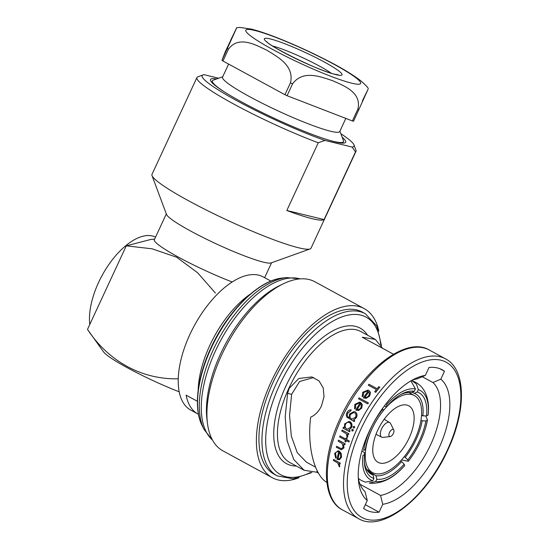 <?xml version="1.0" encoding="UTF-8"?>
<svg xmlns="http://www.w3.org/2000/svg" width="549" height="549" viewBox="0 0 549 549"><rect width="100%" height="100%" fill="white"/><g stroke="black" fill="none" stroke-linecap="round" stroke-linejoin="round"><path stroke-width="0.82" d="M155.552 237.12A59.326 29.124 118.5 0 0 152.457 235.995A59.326 29.124 118.5 0 0 109.429 263.698A59.326 29.124 118.5 0 0 89.775 324.48M179.173 391.814A58.009 6.506 -155.1 0 1 103.528 351.861L87.497 329.393C108.599 361.585 142.212 379.695 178.295 378.796M340.86 133.716A83.716 9.395 -155.1 0 1 353.995 144.936L355.93 150.103A87.668 9.834 -155.1 0 1 355.972 151.352L311.015 248.189A87.668 9.834 -155.1 0 1 310.041 248.958L271.055 262.944A58.009 6.506 -155.1 0 1 263.479 262.161A58.009 6.506 -155.1 0 1 205.861 238.904A58.009 6.506 -155.1 0 1 166.505 214.412L152.025 175.611A87.668 9.834 -155.1 0 1 151.984 174.369L196.933 77.526A87.668 9.834 -155.1 0 1 197.393 77.011L203.109 74.89A83.716 9.395 -155.1 0 1 204.084 74.678L218.639 78.233M310.041 248.958A87.668 9.834 -155.1 0 1 298.594 247.777A87.668 9.834 -155.1 0 1 211.509 212.621A87.668 9.834 -155.1 0 1 152.025 175.611M232.241 281.994A58.009 6.506 -155.1 0 1 178.919 257.406A58.009 6.506 -155.1 0 1 154.344 239.728L166.32 213.925M154.612 239.151L150.858 239.439L126.284 245.835L152.121 248.814L176.627 257.22L197.633 272.771L215.414 293.056M286.818 210.493L324.075 219.593A87.668 9.834 -155.1 0 1 312.107 218.667A87.668 9.834 -155.1 0 1 286.818 210.493L318.255 142.767A87.668 9.834 -155.1 0 1 235.85 105.195A87.668 9.834 -155.1 0 1 196.933 77.526M250.536 293.955A75.803 37.208 118.5 0 0 209.862 345.307A75.803 37.208 118.5 0 0 198.168 390.202M270.904 281.109L263.211 276.922A75.803 37.208 118.5 0 0 189.906 334.451A75.803 37.208 118.5 0 0 190.757 410.096L197.818 413.939A75.803 37.208 118.5 0 0 198.45 414.269M197.393 401.298L186.145 395.184A75.803 37.208 118.5 0 0 197.818 413.939M378.817 331.02A96.233 47.241 118.5 0 0 364.282 308.648L314.845 281.754A96.233 47.241 118.5 0 0 283.462 283.73L279.839 285.473A92.28 45.299 118.5 0 0 220.684 353.611A92.28 45.299 118.5 0 0 206.973 419.409L207.474 423.403A96.233 47.241 118.5 0 0 222.86 450.825L272.297 477.719A96.233 47.241 118.5 0 0 298.979 477.774M283.462 283.73A96.233 47.241 118.5 0 0 221.775 354.784A96.233 47.241 118.5 0 0 207.474 423.403M364.282 308.648A96.233 47.241 118.5 0 0 271.213 381.685A96.233 47.241 118.5 0 0 272.297 477.719M365.414 313.767L362.388 312.12A92.28 45.299 118.5 0 0 273.148 382.152A92.28 45.299 118.5 0 0 274.191 474.247L277.218 475.894A92.28 45.299 -61.5 0 1 276.174 383.799A92.28 45.299 -61.5 0 1 365.414 313.767L376.717 325.948L381.521 345.774M317.157 470.658L316.814 472.229L304.146 470.28L293.79 459.554L287.072 440.662L285.185 417.068L287.614 393.352L289.22 388.287L298.834 378.481L311.777 376.93L318.983 380.848L323.231 387.917L324.013 396.776L321.501 405.855C318.921 411.311 315.318 415.078 310.686 417.165C307.015 444.93 313.829 473.787 325.955 481.844L326.84 482.324M304.146 470.28L289.755 462.457A74.486 36.563 118.5 0 1 288.918 388.122A74.486 36.563 118.5 0 1 360.947 331.596L375.338 339.426L362.244 337.244L393.475 354.235M375.338 339.426L382.578 348.313M316.814 472.229L318.537 473.169M355.752 404.723L355.505 408.284L354.579 408.895L355.436 408.264L355.752 404.723M361.661 408.14L362.23 404.503L359.753 402.108L360.624 402.451L362.299 404.524L361.722 408.154L358.559 410.494L361.722 408.154M369.045 384.286L377.136 388.685L369.045 384.286M379.833 387.045L379.908 387.066A90.962 44.654 118.5 0 0 375.701 392.295L375.626 392.274A91.093 44.716 -61.5 0 1 379.833 387.045L379.908 387.066M363.692 392.617L363.17 396.11L362.168 396.701L363.102 396.097L363.692 392.617M367.981 390.071L368.935 390.435L370.513 392.487L369.649 396.049L366.183 398.313L369.649 396.049M359.115 397.888L368.427 402.952A90.962 44.654 118.5 0 0 367.823 403.872L367.755 403.858A91.093 44.716 -61.5 0 1 368.358 402.932L359.115 397.888M353.515 419.985L356.356 417.617C357.433 415.106 357.008 413.157 355.079 411.791L355.141 411.805C357.07 413.171 357.495 415.113 356.418 417.638L353.583 420.006L354.743 420.637A90.962 44.654 118.5 0 0 354.27 421.591L354.208 421.57A91.093 44.716 -61.5 0 1 354.675 420.616L353.583 420.006M347.86 412.999L350.681 410.796A91.093 44.716 -61.5 0 1 351.195 409.856L351.264 409.87A90.962 44.654 118.5 0 0 350.742 410.81L347.922 413.013C346.893 415.085 347.263 416.595 349.034 417.528L348.972 417.514C347.201 416.595 346.831 415.092 347.86 412.999L347.922 413.013M350.001 430.773L348.773 430.107L351.504 427.65C352.451 425.077 351.943 423.087 349.981 421.687L352.012 424.871L351.566 427.671L348.841 430.121L350.07 430.787A90.962 44.654 118.5 0 0 349.665 431.761L349.596 431.74A91.093 44.716 -61.5 0 1 350.001 430.773L350.07 430.787M440.82 379.167L432.941 382.536A64.597 31.712 118.5 0 1 430.601 444.814A64.597 31.712 118.5 0 1 380.532 495.431L382.742 504.291A71.192 34.944 118.5 0 0 438.871 448.348A71.192 34.944 118.5 0 0 440.82 379.167L444.491 371.268A79.756 39.151 118.5 0 0 442.158 369.779A79.756 39.151 118.5 0 0 429.009 367.487L425.345 375.386A71.192 34.944 118.5 0 0 414.852 378.769A71.192 34.944 118.5 0 0 358.641 482.091A71.192 34.944 118.5 0 0 367.267 500.51L365.058 491.65A64.597 31.712 118.5 0 1 358.319 478.577M422.236 376.71L432.941 382.536M389.495 432.502A3.953 1.942 118.5 0 0 390.202 436.565A3.953 1.942 118.5 0 0 393.365 433.449A3.953 1.942 118.5 0 0 393.777 429.991A3.953 1.942 118.5 0 0 389.495 432.502M393.777 429.991L390.586 423.574A8.304 4.076 118.5 0 0 389.701 422.579A8.304 4.076 118.5 0 0 381.603 428.844A8.304 4.076 118.5 0 0 381.768 437.176A8.304 4.076 118.5 0 0 383.078 437.375L390.202 436.565M409.183 437.917A32.165 15.791 118.5 0 0 408.82 405.821A32.165 15.791 118.5 0 0 377.719 430.231A32.165 15.791 118.5 0 0 378.076 462.333A32.165 15.791 118.5 0 0 409.183 437.917M377.602 418.606A43.831 21.521 118.5 0 0 372.009 428.838A43.831 21.521 118.5 0 0 372.503 472.579A43.831 21.521 118.5 0 0 414.893 439.317A43.831 21.521 118.5 0 0 414.399 395.568A43.831 21.521 118.5 0 0 383.408 410.563M365.346 449.535A46.665 23.971 -61.2 0 1 371.68 429.373A46.665 23.971 -61.2 0 1 383.422 410.597L382.825 409.142A49.238 25.288 118.8 0 0 363.671 450.4L365.346 449.535M342.151 137.188A74.486 8.359 -155.1 0 1 344.834 142.891A74.486 8.359 -155.1 0 1 335.11 141.889A74.486 8.359 -155.1 0 1 261.118 112.017A74.486 8.359 -155.1 0 1 210.583 80.573A74.486 8.359 -155.1 0 1 216.67 78.939M345.822 118.412L339.735 131.534A64.597 7.247 -155.1 0 1 330.573 131.232A64.597 7.247 -155.1 0 1 263.218 103.747A64.597 7.247 -155.1 0 1 222.544 77.141L228.617 64.068M339.906 131.163L343.434 140.626A72.242 8.105 -155.1 0 1 343.468 141.649A72.242 8.105 -155.1 0 1 333.229 141.313A72.242 8.105 -155.1 0 1 326.93 139.563M224.685 92.102A72.242 8.105 -155.1 0 1 212.415 80.813A72.242 8.105 -155.1 0 1 213.218 80.181L222.722 76.771M230.8 39.919L236.454 28.397L221.961 60.28L225.282 51.798L236.708 27.628L240.002 27.45L251.195 29.076C267.987 33.118 299.555 46.336 325.735 59.766C340.305 67.122 351.916 74.074 360.569 80.621C365.147 84.587 367.72 87.236 368.29 88.581M222.949 60.987L228.459 49.108C238.746 35.246 255.628 44.888 266.725 50.179C277.293 56.643 294.628 65.64 290.455 82.83L284.945 94.716L222.949 60.987A83.05 9.319 -155.1 0 1 221.961 60.28M292.59 83.819C303.13 69.497 320.952 76.894 332.577 80.682C343.612 85.637 361.894 92.253 357.907 109.073L352.389 120.952L287.072 95.704L292.59 83.819A83.05 9.319 -155.1 0 1 290.455 82.83M362.374 100.872L368.036 89.343L353.542 121.233A83.05 9.319 -155.1 0 1 352.973 121.096A83.05 9.319 -155.1 0 1 352.389 120.952M287.072 95.704A83.05 9.319 -155.1 0 1 284.945 94.716M126.284 245.835L87.497 329.393M315.551 467.151L306.452 462.203L297.263 452.692L291.293 436.009L289.57 415.222L291.636 394.333L299.61 381.473L313.623 377.547M369.223 483.127L375.708 481.5L376.827 479.208L375.969 475.702A44.03 20.992 119.9 0 0 401.642 461.62L404.167 464.214L404.661 465.627C393.427 478.371 381.617 484.211 369.216 483.127M375.708 481.5A49.238 23.47 119.9 0 0 404.675 465.614M404.167 464.214A46.665 22.248 -60.1 0 1 376.827 479.208M367.562 470.864L375.969 475.702M400.537 460.982L401.642 461.62M364.33 462.025A44.03 22.001 120.2 0 0 371.11 474.096A44.03 22.001 120.2 0 0 373.08 474.995L373.903 478.495L372.785 480.787A49.238 24.602 120.2 0 1 362.971 455.423L364.639 454.551L364.385 452.513L361.866 451.052M373.903 478.495A46.665 23.319 -59.8 0 1 364.426 463.377A46.665 23.319 -59.8 0 1 364.639 454.551M372.785 480.787L365.215 482.152L361.022 480.279L358.312 478.405M369.353 472.826L373.08 474.995M410.947 380.855L415.415 388.946L414.385 391.286L411.304 392.652A44.03 22.228 117.2 0 0 400.53 394.669M415.415 388.946A49.238 24.856 117.2 0 0 386.448 404.839L387.045 406.287A46.665 23.559 -62.8 0 1 401.71 394.024A46.665 23.559 -62.8 0 1 414.385 391.286M384.286 406.047L385.631 406.734L387.045 406.287M428.158 415.023L426.573 415.943L422.888 415.833A44.03 21.219 116.9 0 0 415.579 393.942A44.03 21.219 116.9 0 0 414.193 393.359L417.309 392L418.338 389.66L416.478 384.074L412.107 380.807L415.202 382.07C419.937 384.561 423.416 388.356 425.64 393.455C427.678 398.21 428.645 403.563 428.529 409.513L428.158 415.023A49.238 23.724 116.9 0 0 418.338 389.66M417.309 392A46.665 22.488 -63.1 0 1 426.573 415.943M421.57 415.168L422.888 415.833M412.107 392.295L414.193 393.359M401.511 459.911L408.305 461.304L407.797 459.904L405.224 457.358A44.03 20.601 118.3 0 0 422.195 420.802L425.873 420.966L427.451 420.047L425.791 415.922M408.305 461.304A49.238 23.037 118.3 0 0 425.825 427.067A49.238 23.037 118.3 0 0 427.451 420.047M425.873 420.966A46.665 21.836 -61.7 0 1 407.797 459.904M404.146 456.782L405.224 457.358M420.994 420.15L422.195 420.802M360.048 484.287L380.532 495.431M425.345 375.386L417.466 378.755A64.597 31.712 118.5 0 0 411.729 380.402M365.318 504.703L379.078 512.19L382.742 504.291M367.267 500.51L363.603 508.408A79.756 39.151 118.5 0 0 365.929 509.897A79.756 39.151 118.5 0 0 379.078 512.19M439.639 368.633L444.491 371.268M349.981 421.687L349.109 421.351L344.648 423.89L344.518 427.788L343.365 427.163L344.511 427.76M333.593 459.424L340.229 463.033A90.962 44.654 118.5 0 0 340.051 464.063L339.975 464.042A91.093 44.716 -61.5 0 1 340.16 463.02L333.593 459.424M339.831 466.163L339.399 466.925L339.831 466.163M335.556 453.673L336.29 457.475L335.727 458.168L336.214 457.454L335.556 453.673M338.301 450.763L341.114 453.234L341.574 457.118L339.481 459.719L341.574 457.118M354.318 426.264L353.082 426.724L353.432 428.028L354.599 427.547L354.318 426.264L354.661 427.561L353.501 428.048M352.945 429.284L351.731 429.757L352.101 431.061L353.247 430.574L352.945 429.284L353.309 430.594L352.17 431.082M342.233 430.093L348.869 433.703A90.962 44.654 118.5 0 0 348.478 434.678L348.416 434.657A91.093 44.716 -61.5 0 1 348.8 433.683L342.233 430.093M347.84 436.675L347.229 437.388L347.84 436.675M346.563 439.55A91.093 44.716 -61.5 0 1 347.078 438.15L347.14 438.164A90.962 44.654 118.5 0 0 346.632 439.564L349.308 441.025A90.962 44.654 118.5 0 0 348.958 442.007L348.889 441.986A91.093 44.716 -61.5 0 1 349.246 441.005L346.632 439.564M346.275 440.566A90.962 44.654 118.5 0 0 345.795 441.959L345.726 441.938A91.093 44.716 -61.5 0 1 346.213 440.531L348.889 441.986M339.996 435.954L345.753 439.09L339.996 435.954M338.541 440.181L345.177 443.791A90.962 44.654 118.5 0 0 344.854 444.779L344.786 444.765A91.093 44.716 -61.5 0 1 345.108 443.77L338.541 440.181M344.01 447.922L341.293 449.782L344.01 447.922M338.472 440.161A91.093 44.716 118.5 0 0 338.15 441.156L342.281 443.578L343.18 447.284L341.258 448.67L336.599 446.268L341.327 448.684M378.906 386.537A91.093 44.716 118.5 0 0 377.122 388.699M368.976 384.266A91.093 44.716 118.5 0 0 368.255 385.158L376.408 389.591A91.093 44.716 118.5 0 0 374.699 391.766L375.626 392.274M363.623 392.604L367.37 390.991L368.029 391.238A91.093 44.716 118.5 0 0 363.328 397.874L366.183 398.313M369.573 396.028L370.513 392.487M370.445 392.473L368.935 390.435M368.866 390.421L367.981 390.085L362.724 392.267L362.168 396.701M368.818 391.828A90.962 44.654 118.5 0 0 364.838 397.407M364.762 397.401A91.093 44.716 -61.5 0 1 368.777 391.773L369.484 393.386L368.729 395.63C367.679 397.064 366.361 397.654 364.762 397.401M359.046 397.867A91.093 44.716 118.5 0 0 358.442 398.787L367.755 403.858M355.69 404.709L359.17 403.035L359.821 403.275A91.093 44.716 118.5 0 0 355.779 410.069L358.559 410.494M359.684 402.101L354.805 404.38L354.579 408.895M360.618 403.865A90.962 44.654 118.5 0 0 357.2 409.588M357.131 409.575A91.093 44.716 -61.5 0 1 360.576 403.817L361.379 405.45L360.817 407.742C359.876 409.225 358.648 409.835 357.131 409.575M354.235 411.469L349.617 413.919L349.315 417.7M351.195 409.856C349.342 409.835 347.942 410.769 346.995 412.642C346.076 414.33 346.096 415.888 347.043 417.315L354.208 421.57M351.394 418.832L351.463 418.853C349.912 417.823 349.583 416.348 350.475 414.426L353.872 412.464L354.524 412.718C356.04 413.781 356.363 415.291 355.498 417.254L352.081 419.1L351.394 418.832C349.843 417.816 349.514 416.341 350.406 414.406M343.365 427.163A91.093 44.716 118.5 0 0 342.96 428.131L349.596 431.74M346.673 428.961L346.735 428.975C345.191 427.904 344.786 426.374 345.513 424.384L345.451 424.363C346.453 422.552 347.812 421.975 349.521 422.641C351.024 423.718 351.408 425.242 350.681 427.225L347.352 429.222L346.673 428.961C345.129 427.904 344.724 426.374 345.451 424.363M348.931 422.421L349.521 422.641M342.164 430.073A91.093 44.716 118.5 0 0 341.78 431.047L346.22 433.676L347.229 437.388M347.778 436.661L347.435 434.129L348.416 434.657M346.261 437.704A91.093 44.716 118.5 0 0 345.753 439.104M339.927 435.94A91.093 44.716 118.5 0 0 339.577 436.922L345.403 440.092A91.093 44.716 118.5 0 0 344.909 441.499L345.726 441.938M336.599 446.268A91.093 44.716 118.5 0 0 336.317 447.27L341.293 449.782M343.942 447.902L343.592 444.114L344.786 444.765M335.487 453.652C335.995 451.916 337.052 451.36 338.658 451.992A91.093 44.716 118.5 0 0 336.997 459.369L339.481 459.719M338.04 451.758L338.658 451.992M341.505 457.097L341.114 453.234M341.046 453.213L339.145 451.086M339.076 451.065L338.239 450.743L334.643 453.337L335.652 458.154M339.502 452.596A90.962 44.654 118.5 0 0 338.088 458.799M338.012 458.792A91.093 44.716 -61.5 0 1 339.447 452.541L340.558 454.249L340.675 456.706C340.298 458.298 339.406 458.991 338.012 458.792M333.524 459.41A91.093 44.716 118.5 0 0 333.339 460.433L337.82 463.068L339.399 466.925M339.762 466.149L339.001 463.514L339.975 464.042M355.972 151.352A87.668 9.834 -155.1 0 1 355.512 151.867L324.075 219.593M353.995 144.936A83.716 9.395 -155.1 0 1 352.129 147.07L355.512 151.867M318.255 142.767L324.946 140.434A83.716 9.395 -155.1 0 1 239.268 102.011A83.716 9.395 -155.1 0 1 203.109 74.89M324.946 140.434L352.129 147.07M202.121 425.612C193.351 408.566 197.077 377.376 211.008 347.702C227.787 310.816 258.908 280.1 282.412 278.034A88.835 43.611 118.5 0 0 211.276 347.991A88.835 43.611 118.5 0 0 202.121 425.612L204.002 429.393L212.593 440.264M282.412 278.034L286.605 277.561A91.395 44.867 118.5 0 0 213.417 349.528A91.395 44.867 118.5 0 0 204.002 429.393M300.138 278.885A92.28 45.299 118.5 0 0 215.503 350.797A92.28 45.299 118.5 0 0 212.463 440.037M447.25 450.393A88.327 43.357 118.5 0 0 440.998 360.226A88.327 43.357 118.5 0 0 360.837 429.284A88.327 43.357 118.5 0 0 367.089 519.45A88.327 43.357 118.5 0 0 447.25 450.393M357.529 427.87A90.962 44.654 -61.5 0 1 445.5 358.84C466.176 369.209 466.575 410.528 447.627 450.406C426.202 498.197 382.008 533.024 358.559 518.64A90.962 44.654 -61.5 0 1 357.529 427.87M296.357 466.046A77.121 37.86 -61.5 0 1 285.61 386.709A77.121 37.86 -61.5 0 1 367.549 335.192M342.363 509.836C321.687 499.466 321.282 458.141 340.236 418.263C361.661 370.472 405.848 335.652 429.304 350.029A90.962 44.654 118.5 0 0 341.334 419.059A90.962 44.654 118.5 0 0 342.363 509.836L358.559 518.64M380.69 344.353A89.645 44.009 118.5 0 0 340.332 317.521A89.645 44.009 118.5 0 0 279.482 385.213A89.645 44.009 118.5 0 0 310.583 472.414M335.988 74.65A42.843 4.811 -155.1 0 1 282.241 51.688A42.843 4.811 -155.1 0 1 270.41 38.972A42.843 4.811 -155.1 0 1 324.157 61.934A42.843 4.811 -155.1 0 1 335.988 74.65M351.628 83.16A63.279 7.103 -155.1 0 1 272.249 49.245A63.279 7.103 -155.1 0 1 254.777 30.463A63.279 7.103 -155.1 0 1 334.156 64.37A63.279 7.103 -155.1 0 1 351.628 83.16M228.459 49.108A83.05 9.319 -155.1 0 1 227.478 48.394M359.06 109.347A83.05 9.319 -155.1 0 1 358.49 109.21A83.05 9.319 -155.1 0 1 357.907 109.073M331.184 73.195A37.572 4.214 24.9 0 0 272.627 46.013M291.636 394.333L287.614 393.352M286.605 277.561L300.399 278.865M429.304 350.029L445.5 358.84M381.768 437.176L375.99 434.321M366.615 469.374L372.503 472.579M266.759 41.628C267.233 45.135 319.744 71.514 335.034 74.28L338.321 74.849M212.415 80.813L211.722 82.302M343.468 141.649L342.775 143.138M427.506 419.807L425.825 427.067M408.737 392.487L414.399 395.568M389.701 422.579L384.17 419.278M311.901 472.545L293.159 478.81L277.218 475.894M271.549 262.772L264.625 277.691"/></g></svg>
